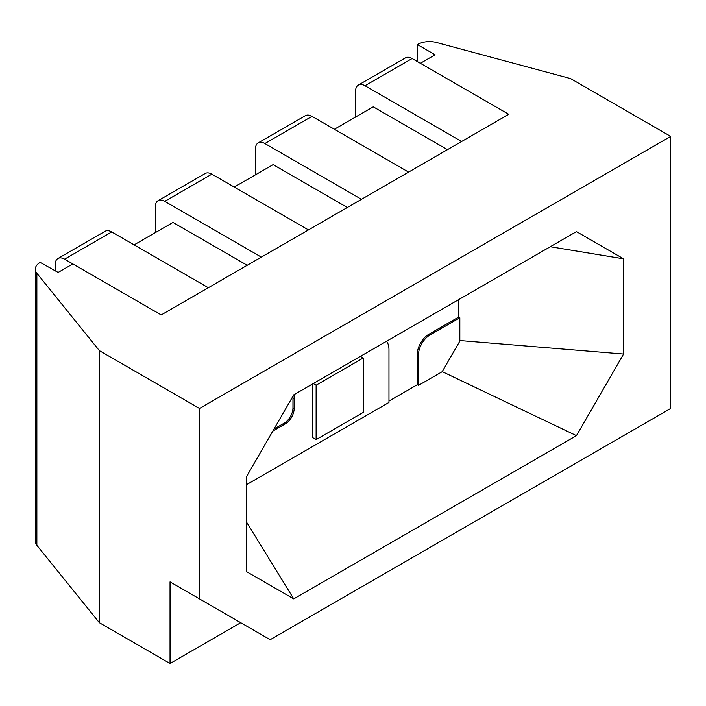 <?xml version="1.0" encoding="UTF-8"?>
<svg xmlns="http://www.w3.org/2000/svg" width="706" height="706" viewBox="0 0 706 706"><rect width="100%" height="100%" fill="white"/><g stroke="black" fill="none" stroke-linecap="round" stroke-linejoin="round"><path stroke-width="1.06" d="M199.498 408.447L670.7 136.399L670.7 408.447L270.177 639.689L199.498 598.882L199.498 408.447L99.361 350.635L36.862 273.248L36.862 545.306L99.361 622.692L99.361 350.635M576.458 231.621L293.74 394.848L246.615 476.462L246.615 571.675L293.74 598.882L576.458 435.655L623.583 354.041L623.583 258.82L576.458 231.621M670.7 136.399L570.572 78.587L436.529 42.501A16.662 9.619 0 0 0 417.714 44.416L417.431 61.59M64.608 259.164A13.326 7.695 -120 0 0 57.945 258.502L105.07 231.294A13.326 7.695 60 0 1 111.733 231.956L64.608 259.164L161.206 314.929L508.726 114.293L420.37 63.284L435.099 54.786L417.431 44.584M111.733 231.956L208.332 287.73L161.206 314.929L72.859 263.92L58.13 272.428L40.18 262.385A16.662 9.619 0 0 0 35.3 269.189A16.662 9.619 0 0 0 36.862 273.248M170.04 663.499L240.728 622.692L170.04 581.876L170.04 663.499L99.361 622.692M170.04 581.876L199.498 598.882M36.862 545.306A16.662 9.619 180 0 1 35.3 541.237L35.3 269.189M459.835 317.753L429.954 335.006A16.22 9.363 120 0 0 418.481 354.871L418.481 385.397L442.168 371.727L459.835 341.122L459.835 317.753L458.662 317.073L458.662 299.626M388.971 401.079L417.308 384.717L417.308 354.191A16.22 9.363 120 0 1 428.771 334.326L458.662 317.073M550.283 246.729L623.583 258.82M459.835 340.539L623.583 354.041M246.615 522.219L293.74 598.882M442.221 371.63L576.458 435.655M447.463 149.663L373.253 106.818L334.379 129.26M347.334 207.476L273.125 164.622L234.242 187.072M247.206 265.279L172.988 222.434L134.114 244.876M57.945 258.502A13.326 7.695 -120 0 0 55.192 264.6L55.192 270.725M461.6 141.5L508.726 114.293L412.127 58.527L365.002 85.735L461.6 141.5M365.002 85.735A13.326 7.695 -120 0 0 358.339 85.073A13.326 7.695 -120 0 0 355.586 91.171L355.586 117.019M358.339 85.073L405.465 57.866A13.326 7.695 60 0 1 412.127 58.527M261.344 257.125L308.46 229.918L211.862 174.144L164.745 201.351L261.344 257.125M164.745 201.351A13.326 7.695 -120 0 0 158.082 200.689A13.326 7.695 -120 0 0 155.32 206.796L155.32 232.636M158.082 200.689L205.199 173.482A13.326 7.695 60 0 1 211.862 174.144M361.472 199.313L408.589 172.105L311.999 116.34L264.874 143.539L361.472 199.313M264.874 143.539A13.326 7.695 -120 0 0 258.211 142.877A13.326 7.695 -120 0 0 255.448 148.984L255.448 174.823M258.211 142.877L305.327 115.678A13.326 7.695 60 0 1 311.999 116.34M246.615 484.625L388.971 402.438L388.971 349.664A22.954 13.255 120 0 0 386.57 341.245M293.131 395.889A16.273 9.39 120 0 0 292.964 398.272L292.964 407.936A12.443 7.184 -60 0 1 284.165 423.176L273.99 429.054M294.773 394.248A16.273 9.39 120 0 0 294.137 398.952L294.137 408.615A12.443 7.184 -60 0 1 285.339 423.856L272.807 431.092M418.481 385.397L417.308 384.717M312.581 383.967L312.581 437.579L316.12 439.617L363.237 412.41L363.237 358.004L360.395 356.362M363.237 358.004L316.12 385.211L316.12 439.617M316.12 385.211L313.27 383.561M294.137 398.952L292.964 398.272M294.137 408.615L292.964 407.936M285.339 423.856L284.165 423.176M429.954 335.006L428.771 334.326M418.481 354.871L417.308 354.191"/></g></svg>
